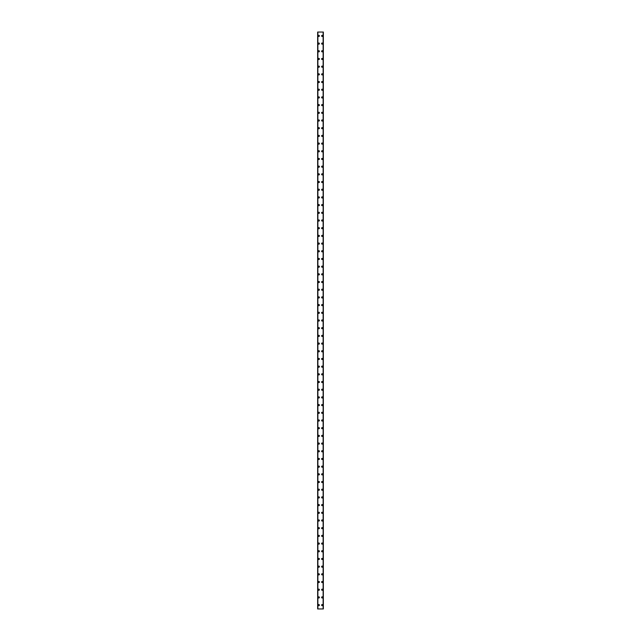 <?xml version="1.0" encoding="UTF-8"?>
<svg xmlns="http://www.w3.org/2000/svg" width="641" height="641" viewBox="0 0 641 641"><rect width="100%" height="100%" fill="white"/><g stroke="black" fill="none" stroke-linecap="round" stroke-linejoin="round"><path stroke-width="0.96" d="M318.232 605.104A0.577 0.577 0 0 1 318.809 604.527A0.577 0.577 0 0 1 319.386 605.104A0.577 0.577 0 0 1 318.809 605.681A0.577 0.577 0 0 1 318.232 605.104M318.232 597.412A0.577 0.577 0 0 1 318.809 596.835A0.577 0.577 0 0 1 319.386 597.412A0.577 0.577 0 0 1 318.809 597.989A0.577 0.577 0 0 1 318.232 597.412M318.232 589.72A0.577 0.577 0 0 1 318.809 589.143A0.577 0.577 0 0 1 319.386 589.72A0.577 0.577 0 0 1 318.809 590.297A0.577 0.577 0 0 1 318.232 589.72M318.232 582.028A0.577 0.577 0 0 1 318.809 581.451A0.577 0.577 0 0 1 319.386 582.028A0.577 0.577 0 0 1 318.809 582.605A0.577 0.577 0 0 1 318.232 582.028M318.232 574.336A0.577 0.577 0 0 1 318.809 573.759A0.577 0.577 0 0 1 319.386 574.336A0.577 0.577 0 0 1 318.809 574.913A0.577 0.577 0 0 1 318.232 574.336M318.232 566.644A0.577 0.577 0 0 1 318.809 566.067A0.577 0.577 0 0 1 319.386 566.644A0.577 0.577 0 0 1 318.809 567.221A0.577 0.577 0 0 1 318.232 566.644M318.232 558.952A0.577 0.577 0 0 1 318.809 558.375A0.577 0.577 0 0 1 319.386 558.952A0.577 0.577 0 0 1 318.809 559.529A0.577 0.577 0 0 1 318.232 558.952M318.232 551.26A0.577 0.577 0 0 1 318.809 550.683A0.577 0.577 0 0 1 319.386 551.26A0.577 0.577 0 0 1 318.809 551.837A0.577 0.577 0 0 1 318.232 551.26M318.232 543.568A0.577 0.577 0 0 1 318.809 542.991A0.577 0.577 0 0 1 319.386 543.568A0.577 0.577 0 0 1 318.809 544.145A0.577 0.577 0 0 1 318.232 543.568M318.232 535.876A0.577 0.577 0 0 1 318.809 535.299A0.577 0.577 0 0 1 319.386 535.876A0.577 0.577 0 0 1 318.809 536.453A0.577 0.577 0 0 1 318.232 535.876M318.232 528.184A0.577 0.577 0 0 1 318.809 527.607A0.577 0.577 0 0 1 319.386 528.184A0.577 0.577 0 0 1 318.809 528.761A0.577 0.577 0 0 1 318.232 528.184M318.232 520.492A0.577 0.577 0 0 1 318.809 519.915A0.577 0.577 0 0 1 319.386 520.492A0.577 0.577 0 0 1 318.809 521.069A0.577 0.577 0 0 1 318.232 520.492M318.232 512.8A0.577 0.577 0 0 1 318.809 512.223A0.577 0.577 0 0 1 319.386 512.8A0.577 0.577 0 0 1 318.809 513.377A0.577 0.577 0 0 1 318.232 512.8M318.232 505.108A0.577 0.577 0 0 1 318.809 504.531A0.577 0.577 0 0 1 319.386 505.108A0.577 0.577 0 0 1 318.809 505.685A0.577 0.577 0 0 1 318.232 505.108M318.232 497.416A0.577 0.577 0 0 1 318.809 496.839A0.577 0.577 0 0 1 319.386 497.416A0.577 0.577 0 0 1 318.809 497.993A0.577 0.577 0 0 1 318.232 497.416M318.232 489.724A0.577 0.577 0 0 1 318.809 489.147A0.577 0.577 0 0 1 319.386 489.724A0.577 0.577 0 0 1 318.809 490.301A0.577 0.577 0 0 1 318.232 489.724M318.232 482.032A0.577 0.577 0 0 1 318.809 481.455A0.577 0.577 0 0 1 319.386 482.032A0.577 0.577 0 0 1 318.809 482.609A0.577 0.577 0 0 1 318.232 482.032M318.232 474.34A0.577 0.577 0 0 1 318.809 473.763A0.577 0.577 0 0 1 319.386 474.34A0.577 0.577 0 0 1 318.809 474.917A0.577 0.577 0 0 1 318.232 474.34M318.232 466.648A0.577 0.577 0 0 1 318.809 466.071A0.577 0.577 0 0 1 319.386 466.648A0.577 0.577 0 0 1 318.809 467.225A0.577 0.577 0 0 1 318.232 466.648M318.232 458.956A0.577 0.577 0 0 1 318.809 458.379A0.577 0.577 0 0 1 319.386 458.956A0.577 0.577 0 0 1 318.809 459.533A0.577 0.577 0 0 1 318.232 458.956M318.232 451.264A0.577 0.577 0 0 1 318.809 450.687A0.577 0.577 0 0 1 319.386 451.264A0.577 0.577 0 0 1 318.809 451.841A0.577 0.577 0 0 1 318.232 451.264M318.232 443.572A0.577 0.577 0 0 1 318.809 442.995A0.577 0.577 0 0 1 319.386 443.572A0.577 0.577 0 0 1 318.809 444.149A0.577 0.577 0 0 1 318.232 443.572M318.232 435.88A0.577 0.577 0 0 1 318.809 435.303A0.577 0.577 0 0 1 319.386 435.88A0.577 0.577 0 0 1 318.809 436.457A0.577 0.577 0 0 1 318.232 435.88M318.232 428.188A0.577 0.577 0 0 1 318.809 427.611A0.577 0.577 0 0 1 319.386 428.188A0.577 0.577 0 0 1 318.809 428.765A0.577 0.577 0 0 1 318.232 428.188M318.232 420.496A0.577 0.577 0 0 1 318.809 419.919A0.577 0.577 0 0 1 319.386 420.496A0.577 0.577 0 0 1 318.809 421.073A0.577 0.577 0 0 1 318.232 420.496M318.232 412.804A0.577 0.577 0 0 1 318.809 412.227A0.577 0.577 0 0 1 319.386 412.804A0.577 0.577 0 0 1 318.809 413.381A0.577 0.577 0 0 1 318.232 412.804M318.232 405.112A0.577 0.577 0 0 1 318.809 404.535A0.577 0.577 0 0 1 319.386 405.112A0.577 0.577 0 0 1 318.809 405.689A0.577 0.577 0 0 1 318.232 405.112M318.232 397.42A0.577 0.577 0 0 1 318.809 396.843A0.577 0.577 0 0 1 319.386 397.42A0.577 0.577 0 0 1 318.809 397.997A0.577 0.577 0 0 1 318.232 397.42M318.232 389.728A0.577 0.577 0 0 1 318.809 389.151A0.577 0.577 0 0 1 319.386 389.728A0.577 0.577 0 0 1 318.809 390.305A0.577 0.577 0 0 1 318.232 389.728M318.232 382.036A0.577 0.577 0 0 1 318.809 381.459A0.577 0.577 0 0 1 319.386 382.036A0.577 0.577 0 0 1 318.809 382.613A0.577 0.577 0 0 1 318.232 382.036M318.232 374.344A0.577 0.577 0 0 1 318.809 373.767A0.577 0.577 0 0 1 319.386 374.344A0.577 0.577 0 0 1 318.809 374.921A0.577 0.577 0 0 1 318.232 374.344M318.232 366.652A0.577 0.577 0 0 1 318.809 366.075A0.577 0.577 0 0 1 319.386 366.652A0.577 0.577 0 0 1 318.809 367.229A0.577 0.577 0 0 1 318.232 366.652M318.232 358.96A0.577 0.577 0 0 1 318.809 358.383A0.577 0.577 0 0 1 319.386 358.96A0.577 0.577 0 0 1 318.809 359.537A0.577 0.577 0 0 1 318.232 358.96M318.232 351.268A0.577 0.577 0 0 1 318.809 350.691A0.577 0.577 0 0 1 319.386 351.268A0.577 0.577 0 0 1 318.809 351.845A0.577 0.577 0 0 1 318.232 351.268M318.232 343.576A0.577 0.577 0 0 1 318.809 342.999A0.577 0.577 0 0 1 319.386 343.576A0.577 0.577 0 0 1 318.809 344.153A0.577 0.577 0 0 1 318.232 343.576M318.232 335.884A0.577 0.577 0 0 1 318.809 335.307A0.577 0.577 0 0 1 319.386 335.884A0.577 0.577 0 0 1 318.809 336.461A0.577 0.577 0 0 1 318.232 335.884M318.232 328.192A0.577 0.577 0 0 1 318.809 327.615A0.577 0.577 0 0 1 319.386 328.192A0.577 0.577 0 0 1 318.809 328.769A0.577 0.577 0 0 1 318.232 328.192M318.232 320.5A0.577 0.577 0 0 1 318.809 319.923A0.577 0.577 0 0 1 319.386 320.5A0.577 0.577 0 0 1 318.809 321.077A0.577 0.577 0 0 1 318.232 320.5M318.232 312.808A0.577 0.577 0 0 1 318.809 312.231A0.577 0.577 0 0 1 319.386 312.808A0.577 0.577 0 0 1 318.809 313.385A0.577 0.577 0 0 1 318.232 312.808M318.232 305.116A0.577 0.577 0 0 1 318.809 304.539A0.577 0.577 0 0 1 319.386 305.116A0.577 0.577 0 0 1 318.809 305.693A0.577 0.577 0 0 1 318.232 305.116M318.232 297.424A0.577 0.577 0 0 1 318.809 296.847A0.577 0.577 0 0 1 319.386 297.424A0.577 0.577 0 0 1 318.809 298.001A0.577 0.577 0 0 1 318.232 297.424M318.232 289.732A0.577 0.577 0 0 1 318.809 289.155A0.577 0.577 0 0 1 319.386 289.732A0.577 0.577 0 0 1 318.809 290.309A0.577 0.577 0 0 1 318.232 289.732M318.232 282.04A0.577 0.577 0 0 1 318.809 281.463A0.577 0.577 0 0 1 319.386 282.04A0.577 0.577 0 0 1 318.809 282.617A0.577 0.577 0 0 1 318.232 282.04M318.232 274.348A0.577 0.577 0 0 1 318.809 273.771A0.577 0.577 0 0 1 319.386 274.348A0.577 0.577 0 0 1 318.809 274.925A0.577 0.577 0 0 1 318.232 274.348M318.232 266.656A0.577 0.577 0 0 1 318.809 266.079A0.577 0.577 0 0 1 319.386 266.656A0.577 0.577 0 0 1 318.809 267.233A0.577 0.577 0 0 1 318.232 266.656M318.232 258.964A0.577 0.577 0 0 1 318.809 258.387A0.577 0.577 0 0 1 319.386 258.964A0.577 0.577 0 0 1 318.809 259.541A0.577 0.577 0 0 1 318.232 258.964M318.232 251.272A0.577 0.577 0 0 1 318.809 250.695A0.577 0.577 0 0 1 319.386 251.272A0.577 0.577 0 0 1 318.809 251.849A0.577 0.577 0 0 1 318.232 251.272M318.232 243.58A0.577 0.577 0 0 1 318.809 243.003A0.577 0.577 0 0 1 319.386 243.58A0.577 0.577 0 0 1 318.809 244.157A0.577 0.577 0 0 1 318.232 243.58M318.232 235.888A0.577 0.577 0 0 1 318.809 235.311A0.577 0.577 0 0 1 319.386 235.888A0.577 0.577 0 0 1 318.809 236.465A0.577 0.577 0 0 1 318.232 235.888M318.232 228.196A0.577 0.577 0 0 1 318.809 227.619A0.577 0.577 0 0 1 319.386 228.196A0.577 0.577 0 0 1 318.809 228.773A0.577 0.577 0 0 1 318.232 228.196M318.232 220.504A0.577 0.577 0 0 1 318.809 219.927A0.577 0.577 0 0 1 319.386 220.504A0.577 0.577 0 0 1 318.809 221.081A0.577 0.577 0 0 1 318.232 220.504M318.232 212.812A0.577 0.577 0 0 1 318.809 212.235A0.577 0.577 0 0 1 319.386 212.812A0.577 0.577 0 0 1 318.809 213.389A0.577 0.577 0 0 1 318.232 212.812M318.232 205.12A0.577 0.577 0 0 1 318.809 204.543A0.577 0.577 0 0 1 319.386 205.12A0.577 0.577 0 0 1 318.809 205.697A0.577 0.577 0 0 1 318.232 205.12M318.232 197.428A0.577 0.577 0 0 1 318.809 196.851A0.577 0.577 0 0 1 319.386 197.428A0.577 0.577 0 0 1 318.809 198.005A0.577 0.577 0 0 1 318.232 197.428M318.232 189.736A0.577 0.577 0 0 1 318.809 189.159A0.577 0.577 0 0 1 319.386 189.736A0.577 0.577 0 0 1 318.809 190.313A0.577 0.577 0 0 1 318.232 189.736M318.232 182.044A0.577 0.577 0 0 1 318.809 181.467A0.577 0.577 0 0 1 319.386 182.044A0.577 0.577 0 0 1 318.809 182.621A0.577 0.577 0 0 1 318.232 182.044M318.232 174.352A0.577 0.577 0 0 1 318.809 173.775A0.577 0.577 0 0 1 319.386 174.352A0.577 0.577 0 0 1 318.809 174.929A0.577 0.577 0 0 1 318.232 174.352M318.232 166.66A0.577 0.577 0 0 1 318.809 166.083A0.577 0.577 0 0 1 319.386 166.66A0.577 0.577 0 0 1 318.809 167.237A0.577 0.577 0 0 1 318.232 166.66M318.232 158.968A0.577 0.577 0 0 1 318.809 158.391A0.577 0.577 0 0 1 319.386 158.968A0.577 0.577 0 0 1 318.809 159.545A0.577 0.577 0 0 1 318.232 158.968M318.232 151.276A0.577 0.577 0 0 1 318.809 150.699A0.577 0.577 0 0 1 319.386 151.276A0.577 0.577 0 0 1 318.809 151.853A0.577 0.577 0 0 1 318.232 151.276M318.232 143.584A0.577 0.577 0 0 1 318.809 143.007A0.577 0.577 0 0 1 319.386 143.584A0.577 0.577 0 0 1 318.809 144.161A0.577 0.577 0 0 1 318.232 143.584M318.232 135.892A0.577 0.577 0 0 1 318.809 135.315A0.577 0.577 0 0 1 319.386 135.892A0.577 0.577 0 0 1 318.809 136.469A0.577 0.577 0 0 1 318.232 135.892M318.232 128.2A0.577 0.577 0 0 1 318.809 127.623A0.577 0.577 0 0 1 319.386 128.2A0.577 0.577 0 0 1 318.809 128.777A0.577 0.577 0 0 1 318.232 128.2M318.232 120.508A0.577 0.577 0 0 1 318.809 119.931A0.577 0.577 0 0 1 319.386 120.508A0.577 0.577 0 0 1 318.809 121.085A0.577 0.577 0 0 1 318.232 120.508M318.232 112.816A0.577 0.577 0 0 1 318.809 112.239A0.577 0.577 0 0 1 319.386 112.816A0.577 0.577 0 0 1 318.809 113.393A0.577 0.577 0 0 1 318.232 112.816M318.232 105.124A0.577 0.577 0 0 1 318.809 104.547A0.577 0.577 0 0 1 319.386 105.124A0.577 0.577 0 0 1 318.809 105.701A0.577 0.577 0 0 1 318.232 105.124M318.232 97.432A0.577 0.577 0 0 1 318.809 96.855A0.577 0.577 0 0 1 319.386 97.432A0.577 0.577 0 0 1 318.809 98.009A0.577 0.577 0 0 1 318.232 97.432M318.232 89.74A0.577 0.577 0 0 1 318.809 89.163A0.577 0.577 0 0 1 319.386 89.74A0.577 0.577 0 0 1 318.809 90.317A0.577 0.577 0 0 1 318.232 89.74M318.232 82.048A0.577 0.577 0 0 1 318.809 81.471A0.577 0.577 0 0 1 319.386 82.048A0.577 0.577 0 0 1 318.809 82.625A0.577 0.577 0 0 1 318.232 82.048M318.232 74.356A0.577 0.577 0 0 1 318.809 73.779A0.577 0.577 0 0 1 319.386 74.356A0.577 0.577 0 0 1 318.809 74.933A0.577 0.577 0 0 1 318.232 74.356M318.232 66.664A0.577 0.577 0 0 1 318.809 66.087A0.577 0.577 0 0 1 319.386 66.664A0.577 0.577 0 0 1 318.809 67.241A0.577 0.577 0 0 1 318.232 66.664M318.232 58.972A0.577 0.577 0 0 1 318.809 58.395A0.577 0.577 0 0 1 319.386 58.972A0.577 0.577 0 0 1 318.809 59.549A0.577 0.577 0 0 1 318.232 58.972M318.232 51.28A0.577 0.577 0 0 1 318.809 50.703A0.577 0.577 0 0 1 319.386 51.28A0.577 0.577 0 0 1 318.809 51.857A0.577 0.577 0 0 1 318.232 51.28M318.232 43.588A0.577 0.577 0 0 1 318.809 43.011A0.577 0.577 0 0 1 319.386 43.588A0.577 0.577 0 0 1 318.809 44.165A0.577 0.577 0 0 1 318.232 43.588M318.232 35.896A0.577 0.577 0 0 1 318.809 35.319A0.577 0.577 0 0 1 319.386 35.896A0.577 0.577 0 0 1 318.809 36.473A0.577 0.577 0 0 1 318.232 35.896M321.614 605.104A0.577 0.577 0 0 1 322.191 604.527A0.577 0.577 0 0 1 322.768 605.104A0.577 0.577 0 0 1 322.191 605.681A0.577 0.577 0 0 1 321.614 605.104M321.614 597.412A0.577 0.577 0 0 1 322.191 596.835A0.577 0.577 0 0 1 322.768 597.412A0.577 0.577 0 0 1 322.191 597.989A0.577 0.577 0 0 1 321.614 597.412M321.614 589.72A0.577 0.577 0 0 1 322.191 589.143A0.577 0.577 0 0 1 322.768 589.72A0.577 0.577 0 0 1 322.191 590.297A0.577 0.577 0 0 1 321.614 589.72M321.614 582.028A0.577 0.577 0 0 1 322.191 581.451A0.577 0.577 0 0 1 322.768 582.028A0.577 0.577 0 0 1 322.191 582.605A0.577 0.577 0 0 1 321.614 582.028M321.614 574.336A0.577 0.577 0 0 1 322.191 573.759A0.577 0.577 0 0 1 322.768 574.336A0.577 0.577 0 0 1 322.191 574.913A0.577 0.577 0 0 1 321.614 574.336M321.614 566.644A0.577 0.577 0 0 1 322.191 566.067A0.577 0.577 0 0 1 322.768 566.644A0.577 0.577 0 0 1 322.191 567.221A0.577 0.577 0 0 1 321.614 566.644M321.614 558.952A0.577 0.577 0 0 1 322.191 558.375A0.577 0.577 0 0 1 322.768 558.952A0.577 0.577 0 0 1 322.191 559.529A0.577 0.577 0 0 1 321.614 558.952M321.614 551.26A0.577 0.577 0 0 1 322.191 550.683A0.577 0.577 0 0 1 322.768 551.26A0.577 0.577 0 0 1 322.191 551.837A0.577 0.577 0 0 1 321.614 551.26M321.614 543.568A0.577 0.577 0 0 1 322.191 542.991A0.577 0.577 0 0 1 322.768 543.568A0.577 0.577 0 0 1 322.191 544.145A0.577 0.577 0 0 1 321.614 543.568M321.614 535.876A0.577 0.577 0 0 1 322.191 535.299A0.577 0.577 0 0 1 322.768 535.876A0.577 0.577 0 0 1 322.191 536.453A0.577 0.577 0 0 1 321.614 535.876M321.614 528.184A0.577 0.577 0 0 1 322.191 527.607A0.577 0.577 0 0 1 322.768 528.184A0.577 0.577 0 0 1 322.191 528.761A0.577 0.577 0 0 1 321.614 528.184M321.614 520.492A0.577 0.577 0 0 1 322.191 519.915A0.577 0.577 0 0 1 322.768 520.492A0.577 0.577 0 0 1 322.191 521.069A0.577 0.577 0 0 1 321.614 520.492M321.614 512.8A0.577 0.577 0 0 1 322.191 512.223A0.577 0.577 0 0 1 322.768 512.8A0.577 0.577 0 0 1 322.191 513.377A0.577 0.577 0 0 1 321.614 512.8M321.614 505.108A0.577 0.577 0 0 1 322.191 504.531A0.577 0.577 0 0 1 322.768 505.108A0.577 0.577 0 0 1 322.191 505.685A0.577 0.577 0 0 1 321.614 505.108M321.614 497.416A0.577 0.577 0 0 1 322.191 496.839A0.577 0.577 0 0 1 322.768 497.416A0.577 0.577 0 0 1 322.191 497.993A0.577 0.577 0 0 1 321.614 497.416M321.614 489.724A0.577 0.577 0 0 1 322.191 489.147A0.577 0.577 0 0 1 322.768 489.724A0.577 0.577 0 0 1 322.191 490.301A0.577 0.577 0 0 1 321.614 489.724M321.614 482.032A0.577 0.577 0 0 1 322.191 481.455A0.577 0.577 0 0 1 322.768 482.032A0.577 0.577 0 0 1 322.191 482.609A0.577 0.577 0 0 1 321.614 482.032M321.614 474.34A0.577 0.577 0 0 1 322.191 473.763A0.577 0.577 0 0 1 322.768 474.34A0.577 0.577 0 0 1 322.191 474.917A0.577 0.577 0 0 1 321.614 474.34M321.614 466.648A0.577 0.577 0 0 1 322.191 466.071A0.577 0.577 0 0 1 322.768 466.648A0.577 0.577 0 0 1 322.191 467.225A0.577 0.577 0 0 1 321.614 466.648M321.614 458.956A0.577 0.577 0 0 1 322.191 458.379A0.577 0.577 0 0 1 322.768 458.956A0.577 0.577 0 0 1 322.191 459.533A0.577 0.577 0 0 1 321.614 458.956M321.614 451.264A0.577 0.577 0 0 1 322.191 450.687A0.577 0.577 0 0 1 322.768 451.264A0.577 0.577 0 0 1 322.191 451.841A0.577 0.577 0 0 1 321.614 451.264M321.614 443.572A0.577 0.577 0 0 1 322.191 442.995A0.577 0.577 0 0 1 322.768 443.572A0.577 0.577 0 0 1 322.191 444.149A0.577 0.577 0 0 1 321.614 443.572M321.614 435.88A0.577 0.577 0 0 1 322.191 435.303A0.577 0.577 0 0 1 322.768 435.88A0.577 0.577 0 0 1 322.191 436.457A0.577 0.577 0 0 1 321.614 435.88M321.614 428.188A0.577 0.577 0 0 1 322.191 427.611A0.577 0.577 0 0 1 322.768 428.188A0.577 0.577 0 0 1 322.191 428.765A0.577 0.577 0 0 1 321.614 428.188M321.614 420.496A0.577 0.577 0 0 1 322.191 419.919A0.577 0.577 0 0 1 322.768 420.496A0.577 0.577 0 0 1 322.191 421.073A0.577 0.577 0 0 1 321.614 420.496M321.614 412.804A0.577 0.577 0 0 1 322.191 412.227A0.577 0.577 0 0 1 322.768 412.804A0.577 0.577 0 0 1 322.191 413.381A0.577 0.577 0 0 1 321.614 412.804M321.614 405.112A0.577 0.577 0 0 1 322.191 404.535A0.577 0.577 0 0 1 322.768 405.112A0.577 0.577 0 0 1 322.191 405.689A0.577 0.577 0 0 1 321.614 405.112M321.614 397.42A0.577 0.577 0 0 1 322.191 396.843A0.577 0.577 0 0 1 322.768 397.42A0.577 0.577 0 0 1 322.191 397.997A0.577 0.577 0 0 1 321.614 397.42M321.614 389.728A0.577 0.577 0 0 1 322.191 389.151A0.577 0.577 0 0 1 322.768 389.728A0.577 0.577 0 0 1 322.191 390.305A0.577 0.577 0 0 1 321.614 389.728M321.614 382.036A0.577 0.577 0 0 1 322.191 381.459A0.577 0.577 0 0 1 322.768 382.036A0.577 0.577 0 0 1 322.191 382.613A0.577 0.577 0 0 1 321.614 382.036M321.614 374.344A0.577 0.577 0 0 1 322.191 373.767A0.577 0.577 0 0 1 322.768 374.344A0.577 0.577 0 0 1 322.191 374.921A0.577 0.577 0 0 1 321.614 374.344M321.614 366.652A0.577 0.577 0 0 1 322.191 366.075A0.577 0.577 0 0 1 322.768 366.652A0.577 0.577 0 0 1 322.191 367.229A0.577 0.577 0 0 1 321.614 366.652M321.614 358.96A0.577 0.577 0 0 1 322.191 358.383A0.577 0.577 0 0 1 322.768 358.96A0.577 0.577 0 0 1 322.191 359.537A0.577 0.577 0 0 1 321.614 358.96M321.614 351.268A0.577 0.577 0 0 1 322.191 350.691A0.577 0.577 0 0 1 322.768 351.268A0.577 0.577 0 0 1 322.191 351.845A0.577 0.577 0 0 1 321.614 351.268M321.614 343.576A0.577 0.577 0 0 1 322.191 342.999A0.577 0.577 0 0 1 322.768 343.576A0.577 0.577 0 0 1 322.191 344.153A0.577 0.577 0 0 1 321.614 343.576M321.614 335.884A0.577 0.577 0 0 1 322.191 335.307A0.577 0.577 0 0 1 322.768 335.884A0.577 0.577 0 0 1 322.191 336.461A0.577 0.577 0 0 1 321.614 335.884M321.614 328.192A0.577 0.577 0 0 1 322.191 327.615A0.577 0.577 0 0 1 322.768 328.192A0.577 0.577 0 0 1 322.191 328.769A0.577 0.577 0 0 1 321.614 328.192M321.614 320.5A0.577 0.577 0 0 1 322.191 319.923A0.577 0.577 0 0 1 322.768 320.5A0.577 0.577 0 0 1 322.191 321.077A0.577 0.577 0 0 1 321.614 320.5M321.614 312.808A0.577 0.577 0 0 1 322.191 312.231A0.577 0.577 0 0 1 322.768 312.808A0.577 0.577 0 0 1 322.191 313.385A0.577 0.577 0 0 1 321.614 312.808M321.614 305.116A0.577 0.577 0 0 1 322.191 304.539A0.577 0.577 0 0 1 322.768 305.116A0.577 0.577 0 0 1 322.191 305.693A0.577 0.577 0 0 1 321.614 305.116M321.614 297.424A0.577 0.577 0 0 1 322.191 296.847A0.577 0.577 0 0 1 322.768 297.424A0.577 0.577 0 0 1 322.191 298.001A0.577 0.577 0 0 1 321.614 297.424M321.614 289.732A0.577 0.577 0 0 1 322.191 289.155A0.577 0.577 0 0 1 322.768 289.732A0.577 0.577 0 0 1 322.191 290.309A0.577 0.577 0 0 1 321.614 289.732M321.614 282.04A0.577 0.577 0 0 1 322.191 281.463A0.577 0.577 0 0 1 322.768 282.04A0.577 0.577 0 0 1 322.191 282.617A0.577 0.577 0 0 1 321.614 282.04M321.614 274.348A0.577 0.577 0 0 1 322.191 273.771A0.577 0.577 0 0 1 322.768 274.348A0.577 0.577 0 0 1 322.191 274.925A0.577 0.577 0 0 1 321.614 274.348M321.614 266.656A0.577 0.577 0 0 1 322.191 266.079A0.577 0.577 0 0 1 322.768 266.656A0.577 0.577 0 0 1 322.191 267.233A0.577 0.577 0 0 1 321.614 266.656M321.614 258.964A0.577 0.577 0 0 1 322.191 258.387A0.577 0.577 0 0 1 322.768 258.964A0.577 0.577 0 0 1 322.191 259.541A0.577 0.577 0 0 1 321.614 258.964M321.614 251.272A0.577 0.577 0 0 1 322.191 250.695A0.577 0.577 0 0 1 322.768 251.272A0.577 0.577 0 0 1 322.191 251.849A0.577 0.577 0 0 1 321.614 251.272M321.614 243.58A0.577 0.577 0 0 1 322.191 243.003A0.577 0.577 0 0 1 322.768 243.58A0.577 0.577 0 0 1 322.191 244.157A0.577 0.577 0 0 1 321.614 243.58M321.614 235.888A0.577 0.577 0 0 1 322.191 235.311A0.577 0.577 0 0 1 322.768 235.888A0.577 0.577 0 0 1 322.191 236.465A0.577 0.577 0 0 1 321.614 235.888M321.614 228.196A0.577 0.577 0 0 1 322.191 227.619A0.577 0.577 0 0 1 322.768 228.196A0.577 0.577 0 0 1 322.191 228.773A0.577 0.577 0 0 1 321.614 228.196M321.614 220.504A0.577 0.577 0 0 1 322.191 219.927A0.577 0.577 0 0 1 322.768 220.504A0.577 0.577 0 0 1 322.191 221.081A0.577 0.577 0 0 1 321.614 220.504M321.614 212.812A0.577 0.577 0 0 1 322.191 212.235A0.577 0.577 0 0 1 322.768 212.812A0.577 0.577 0 0 1 322.191 213.389A0.577 0.577 0 0 1 321.614 212.812M321.614 205.12A0.577 0.577 0 0 1 322.191 204.543A0.577 0.577 0 0 1 322.768 205.12A0.577 0.577 0 0 1 322.191 205.697A0.577 0.577 0 0 1 321.614 205.12M321.614 197.428A0.577 0.577 0 0 1 322.191 196.851A0.577 0.577 0 0 1 322.768 197.428A0.577 0.577 0 0 1 322.191 198.005A0.577 0.577 0 0 1 321.614 197.428M321.614 189.736A0.577 0.577 0 0 1 322.191 189.159A0.577 0.577 0 0 1 322.768 189.736A0.577 0.577 0 0 1 322.191 190.313A0.577 0.577 0 0 1 321.614 189.736M321.614 182.044A0.577 0.577 0 0 1 322.191 181.467A0.577 0.577 0 0 1 322.768 182.044A0.577 0.577 0 0 1 322.191 182.621A0.577 0.577 0 0 1 321.614 182.044M321.614 174.352A0.577 0.577 0 0 1 322.191 173.775A0.577 0.577 0 0 1 322.768 174.352A0.577 0.577 0 0 1 322.191 174.929A0.577 0.577 0 0 1 321.614 174.352M321.614 166.66A0.577 0.577 0 0 1 322.191 166.083A0.577 0.577 0 0 1 322.768 166.66A0.577 0.577 0 0 1 322.191 167.237A0.577 0.577 0 0 1 321.614 166.66M321.614 158.968A0.577 0.577 0 0 1 322.191 158.391A0.577 0.577 0 0 1 322.768 158.968A0.577 0.577 0 0 1 322.191 159.545A0.577 0.577 0 0 1 321.614 158.968M321.614 151.276A0.577 0.577 0 0 1 322.191 150.699A0.577 0.577 0 0 1 322.768 151.276A0.577 0.577 0 0 1 322.191 151.853A0.577 0.577 0 0 1 321.614 151.276M321.614 143.584A0.577 0.577 0 0 1 322.191 143.007A0.577 0.577 0 0 1 322.768 143.584A0.577 0.577 0 0 1 322.191 144.161A0.577 0.577 0 0 1 321.614 143.584M321.614 135.892A0.577 0.577 0 0 1 322.191 135.315A0.577 0.577 0 0 1 322.768 135.892A0.577 0.577 0 0 1 322.191 136.469A0.577 0.577 0 0 1 321.614 135.892M321.614 128.2A0.577 0.577 0 0 1 322.191 127.623A0.577 0.577 0 0 1 322.768 128.2A0.577 0.577 0 0 1 322.191 128.777A0.577 0.577 0 0 1 321.614 128.2M321.614 120.508A0.577 0.577 0 0 1 322.191 119.931A0.577 0.577 0 0 1 322.768 120.508A0.577 0.577 0 0 1 322.191 121.085A0.577 0.577 0 0 1 321.614 120.508M321.614 112.816A0.577 0.577 0 0 1 322.191 112.239A0.577 0.577 0 0 1 322.768 112.816A0.577 0.577 0 0 1 322.191 113.393A0.577 0.577 0 0 1 321.614 112.816M321.614 105.124A0.577 0.577 0 0 1 322.191 104.547A0.577 0.577 0 0 1 322.768 105.124A0.577 0.577 0 0 1 322.191 105.701A0.577 0.577 0 0 1 321.614 105.124M321.614 97.432A0.577 0.577 0 0 1 322.191 96.855A0.577 0.577 0 0 1 322.768 97.432A0.577 0.577 0 0 1 322.191 98.009A0.577 0.577 0 0 1 321.614 97.432M321.614 89.74A0.577 0.577 0 0 1 322.191 89.163A0.577 0.577 0 0 1 322.768 89.74A0.577 0.577 0 0 1 322.191 90.317A0.577 0.577 0 0 1 321.614 89.74M321.614 82.048A0.577 0.577 0 0 1 322.191 81.471A0.577 0.577 0 0 1 322.768 82.048A0.577 0.577 0 0 1 322.191 82.625A0.577 0.577 0 0 1 321.614 82.048M321.614 74.356A0.577 0.577 0 0 1 322.191 73.779A0.577 0.577 0 0 1 322.768 74.356A0.577 0.577 0 0 1 322.191 74.933A0.577 0.577 0 0 1 321.614 74.356M321.614 66.664A0.577 0.577 0 0 1 322.191 66.087A0.577 0.577 0 0 1 322.768 66.664A0.577 0.577 0 0 1 322.191 67.241A0.577 0.577 0 0 1 321.614 66.664M321.614 58.972A0.577 0.577 0 0 1 322.191 58.395A0.577 0.577 0 0 1 322.768 58.972A0.577 0.577 0 0 1 322.191 59.549A0.577 0.577 0 0 1 321.614 58.972M321.614 51.28A0.577 0.577 0 0 1 322.191 50.703A0.577 0.577 0 0 1 322.768 51.28A0.577 0.577 0 0 1 322.191 51.857A0.577 0.577 0 0 1 321.614 51.28M321.614 43.588A0.577 0.577 0 0 1 322.191 43.011A0.577 0.577 0 0 1 322.768 43.588A0.577 0.577 0 0 1 322.191 44.165A0.577 0.577 0 0 1 321.614 43.588M321.614 35.896A0.577 0.577 0 0 1 322.191 35.319A0.577 0.577 0 0 1 322.768 35.896A0.577 0.577 0 0 1 322.191 36.473A0.577 0.577 0 0 1 321.614 35.896M323.312 32.05L317.656 32.05L317.656 608.95L323.344 608.95L323.344 32.05L323.312 608.95M323.168 608.95L323.168 32.05L323.184 608.95M317.816 608.95L317.816 32.05L317.832 608.95M317.656 32.05L317.656 608.95L317.656 32.05M317.872 32.05L317.872 608.95M323.128 32.05L323.128 608.95M323.344 32.05L323.344 608.95L323.344 32.05M317.688 32.05L317.688 608.95"/></g></svg>
